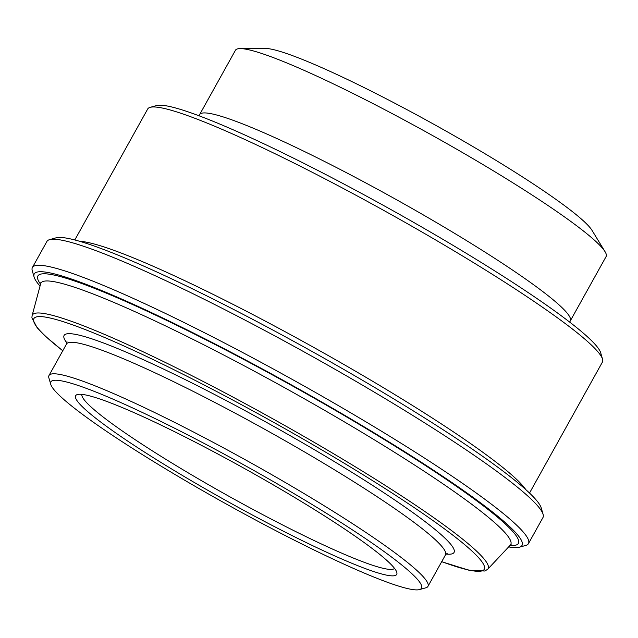 <?xml version="1.0" encoding="UTF-8"?>
<svg xmlns="http://www.w3.org/2000/svg" width="638" height="638" viewBox="0 0 638 638"><rect width="100%" height="100%" fill="white"/><g stroke="black" fill="none" stroke-linecap="round" stroke-linejoin="round"><path stroke-width="0.96" d="M419.501 589.584L425.881 587.797A216.832 21.836 -150.9 0 0 427.931 586.41A216.832 21.836 -150.9 0 0 288.169 484.17A216.832 21.836 -150.9 0 0 69.63 376.835A216.832 21.836 -150.9 0 0 48.998 375.503A216.832 21.836 -150.9 0 0 48.895 377.975L50.745 384.331A212.103 21.357 29.1 0 1 246.563 466.402A212.103 21.357 29.1 0 1 419.501 589.584A212.103 21.357 29.1 0 1 401.326 586.912A212.103 21.357 29.1 0 1 196.695 487.233A212.103 21.357 29.1 0 1 50.745 384.331M40.035 286.063A279.125 28.112 29.1 0 1 34.117 277.099A279.125 28.112 29.1 0 1 291.813 385.105A279.125 28.112 29.1 0 1 519.396 547.205A279.125 28.112 29.1 0 1 508.661 546.902M74.813 239.96L147.689 109.01A260.2 26.206 29.1 0 1 150.153 107.343A260.2 26.206 29.1 0 1 172.443 110.613A260.2 26.206 29.1 0 1 423.48 232.902A260.2 26.206 29.1 0 1 602.527 359.138A260.2 26.206 29.1 0 1 602.408 362.105L529.524 493.046M543.09 514.316L541.239 507.96A279.125 28.112 -150.9 0 0 310.889 350.828A279.125 28.112 -150.9 0 0 55.961 237.854L49.589 239.641A283.854 28.59 29.1 0 1 73.904 243.206A283.854 28.59 29.1 0 1 347.766 376.603A283.854 28.59 29.1 0 1 543.09 514.316A283.854 28.59 29.1 0 1 542.954 517.554L528.455 543.6A283.854 28.59 -150.9 0 0 345.501 409.763A283.854 28.59 -150.9 0 0 59.406 269.252A283.854 28.59 -150.9 0 0 32.402 267.505A283.854 28.59 -150.9 0 0 32.275 270.743L34.117 277.099M602.527 359.138L600.685 352.774A255.471 25.727 -150.9 0 0 389.85 208.969A255.471 25.727 -150.9 0 0 156.525 105.565L150.153 107.343M570.3 320.89L606.1 256.572A212.103 21.357 -150.9 0 0 605.047 251.699A212.103 21.357 -150.9 0 0 453.435 147.33A212.103 21.357 -150.9 0 0 255.615 51.566A212.103 21.357 -150.9 0 0 240.127 48.592A212.103 21.357 -150.9 0 0 235.438 50.266L199.638 114.585A212.103 21.357 -150.9 0 1 219.815 115.893A212.103 21.357 -150.9 0 1 469.704 242.56A212.103 21.357 -150.9 0 1 570.3 320.89L569.702 322.11M394.555 568.41A178.991 18.024 29.1 0 1 377.832 566.903A178.991 18.024 29.1 0 1 199.558 479.537A178.991 18.024 29.1 0 1 81.887 394.38M605.047 251.699L592.04 230.39A190.028 19.14 -150.9 0 0 456.202 136.883A190.028 19.14 -150.9 0 0 278.973 51.088A190.028 19.14 -150.9 0 0 265.097 48.416L240.127 48.592M32.402 267.505L46.901 241.459A283.854 28.59 29.1 0 1 49.589 239.641M519.396 547.205L525.776 545.426A283.854 28.59 -150.9 0 0 528.455 543.6M379.227 573.283A183.72 18.502 -150.9 0 0 396.788 572.318A183.72 18.502 -150.9 0 0 245.175 468.898A183.72 18.502 -150.9 0 0 77.381 394.539A183.72 18.502 -150.9 0 0 186.256 477.742A183.72 18.502 -150.9 0 0 379.227 573.283M62.779 350.74A257.736 25.959 29.1 0 1 96.33 334.025A257.736 25.959 29.1 0 1 362.033 474.098A257.736 25.959 29.1 0 1 441.711 561.655M441.679 561.703L468.89 570.212L484.864 571.026L487.711 569.232A260.798 26.262 -150.9 0 0 364.41 472.383A260.798 26.262 -150.9 0 0 57.157 316.631A260.798 26.262 -150.9 0 0 32.099 315.643L31.9 317.836L37.163 327.765L45.282 336.13L62.755 350.788M446.098 554.047A223.141 22.474 -150.9 0 0 348.212 470.054A223.141 22.474 -150.9 0 0 142.713 359.417A223.141 22.474 -150.9 0 0 66.934 343.005M32.099 315.643L40.665 283.719A268.837 27.075 29.1 0 1 66.504 284.731A268.837 27.075 29.1 0 1 383.231 445.284A268.837 27.075 29.1 0 1 510.328 545.123L511.11 544.541M66.99 341.689L66.551 343.97A216.832 21.836 29.1 0 1 87.175 345.302A216.832 21.836 29.1 0 1 342.638 474.8A216.832 21.836 29.1 0 1 445.483 554.877L447.19 553.298M510.001 545.474A274.962 27.689 -150.9 0 0 387.992 441.847A274.962 27.689 -150.9 0 0 136.803 306.431A274.962 27.689 -150.9 0 0 40.545 284.173M525.752 489.561A260.2 26.206 -150.9 0 0 404.221 400.361A260.2 26.206 -150.9 0 0 97.67 244.968A260.2 26.206 -150.9 0 0 79.758 241.331M487.711 569.232L510.328 545.123M66.551 343.97L48.998 375.503M445.483 554.877L427.931 586.41M40.752 282.746L40.665 283.719M198.92 115.741L199.638 114.585"/></g></svg>
